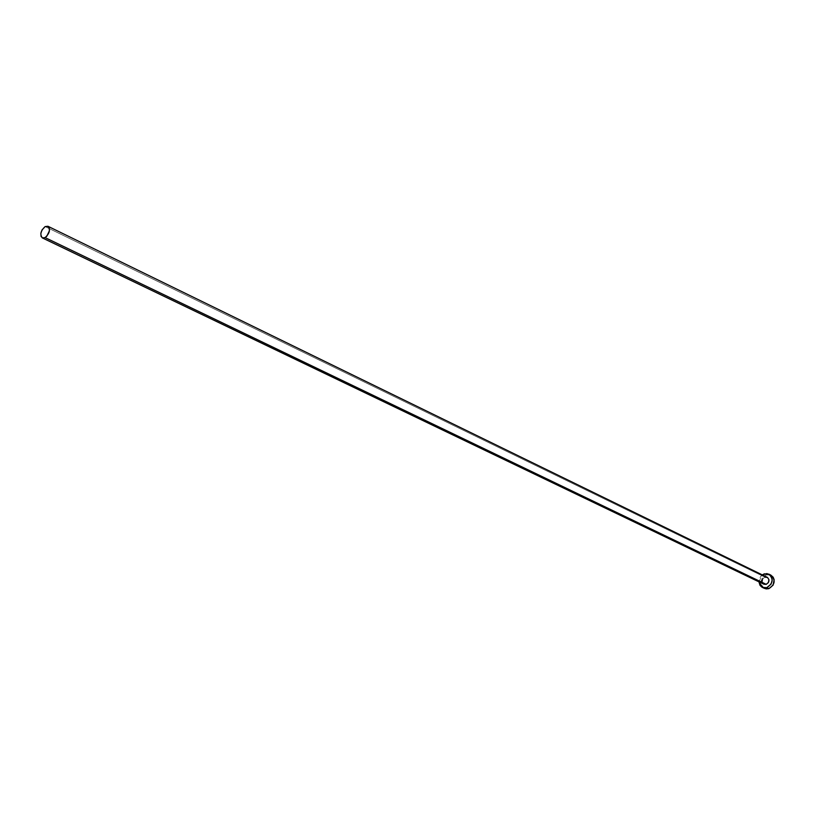 <?xml version="1.0" encoding="UTF-8"?>
<svg xmlns="http://www.w3.org/2000/svg" width="815" height="815" viewBox="0 0 815 815"><rect width="100%" height="100%" fill="white"/><g stroke="black" fill="none" stroke-linecap="round" stroke-linejoin="round"><path stroke-width="0.61" stroke-dasharray="4.08 3.06" d="M767.241 577.295L764.918 577.152L45.151 226.58L764.918 577.152C761.638 579.333 761.292 581.686 763.9 584.212M763.859 588.073L762.056 586.28L761.098 583.795L762.137 578.324L766.375 574.85L770.827 575.115L766.375 574.85L764.327 573.841L766.375 574.85C760.079 579.037 759.427 583.55 764.439 588.389M758.938 581.829L762.3 574.881L760.089 577.336L758.938 581.829M762.351 582.501L762.708 578.966L764.918 577.152"/><path stroke-width="1.22" d="M764.918 577.152L767.506 577.448L768.952 579.669L768.413 582.531L766.192 584.345L45.11 237.603L42.329 237.899C39.721 234.506 40.658 230.726 45.151 226.58L47.953 226.275C50.55 229.687 49.603 233.457 45.11 237.603L766.192 584.345C769.472 582.175 769.818 579.832 767.241 577.295L47.973 226.285M762.412 587.432L764.439 588.389L768.83 588.654L766.783 587.676L771.051 584.182L772.212 580.066L771.724 577.366L770.307 575.176L766.915 573.577L762.3 574.881L764.327 573.841L768.82 574.127C773.771 578.996 773.089 583.509 766.783 587.676L768.83 588.654C775.126 584.498 775.809 579.995 770.858 575.125L768.851 574.137M766.783 587.676L762.382 587.411L758.938 581.829L759.998 585.302L761.811 587.095L764.185 587.931L766.783 587.676M42.349 237.909L763.9 584.212L766.192 584.345L763.879 584.202M763.604 584.049L762.351 582.501M763.859 588.073L766.243 588.909L768.83 588.654L773.089 585.17L774.138 579.669L773.16 577.183L770.827 575.115M45.151 226.58L42.044 229.922L40.842 233.406L41.076 236.452L42.675 238.031L45.11 237.603L46.791 236.248L49.43 230.757L49.195 227.701L48.248 226.448L45.151 226.58"/></g></svg>
